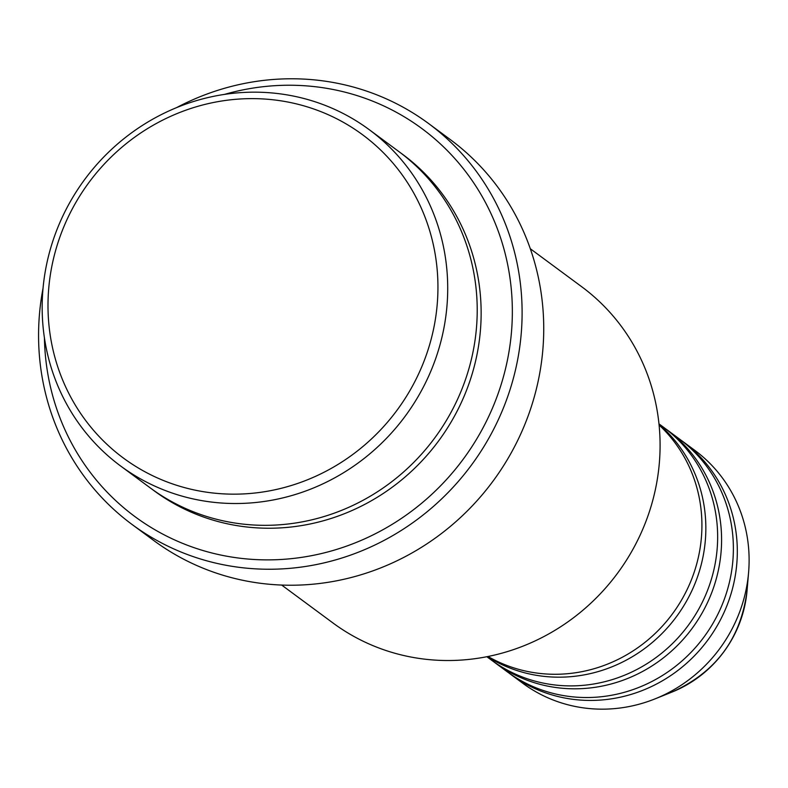 <?xml version="1.0" encoding="UTF-8"?>
<svg xmlns="http://www.w3.org/2000/svg" width="788" height="788" viewBox="0 0 788 788"><rect width="100%" height="100%" fill="white"/><g stroke="black" fill="none" stroke-linecap="round" stroke-linejoin="round"><path stroke-width="1.18" d="M487.989 656.493A144.775 137.92 -53.5 0 0 559.795 674.193A144.775 137.92 -53.5 0 0 691.362 579.909A144.775 137.92 -53.5 0 0 659.093 425.018M487.319 656.621A144.775 137.92 -53.5 0 0 563.735 677.099A144.775 137.92 -53.5 0 0 696.306 580.195A144.775 137.92 -53.5 0 0 659.024 424.348M486.856 656.719L491.21 659.93A144.775 137.92 -53.5 0 0 575.526 685.816A144.775 137.92 -53.5 0 0 709.791 584.203A144.775 137.92 -53.5 0 0 663.329 427.086L658.975 423.875M493.19 661.368A144.775 137.92 -53.5 0 0 495.14 662.836A144.775 137.92 -53.5 0 0 579.466 688.732A144.775 137.92 -53.5 0 0 713.731 587.109A144.775 137.92 -53.5 0 0 667.259 429.992A144.775 137.92 -53.5 0 0 665.279 428.564M495.14 662.836L506.94 671.563A144.775 137.92 -53.5 0 0 591.256 697.449A144.775 137.92 -53.5 0 0 725.521 595.827A144.775 137.92 -53.5 0 0 679.059 438.719L667.259 429.992M508.92 672.991A144.775 137.92 -53.5 0 0 510.87 674.469A144.775 137.92 -53.5 0 0 595.196 700.355A144.775 137.92 -53.5 0 0 729.461 598.732A144.775 137.92 -53.5 0 0 682.989 441.625A144.775 137.92 -53.5 0 0 681.009 440.187M240.557 494.046A201.078 191.563 -53.5 0 0 437.931 289.679A201.078 191.563 -53.5 0 0 245.393 98.736A201.078 191.563 -53.5 0 0 48.009 303.104A201.078 191.563 -53.5 0 0 240.557 494.046M247.452 92.285A209.125 199.226 126.5 0 1 369.247 129.685A209.125 199.226 126.5 0 1 436.365 356.619A209.125 199.226 126.5 0 1 242.428 503.404A209.125 199.226 126.5 0 1 120.633 466.013A209.125 199.226 126.5 0 1 53.515 239.069A209.125 199.226 126.5 0 1 247.452 92.285M281.68 585.06L333.009 623.003A209.125 199.226 -53.5 0 0 454.804 660.403A209.125 199.226 -53.5 0 0 648.741 513.609A209.125 199.226 -53.5 0 0 581.623 286.674L530.294 248.732M44.433 337.954A241.295 229.869 -53.5 0 0 275.475 559.746A241.295 229.869 -53.5 0 0 512.328 314.501A241.295 229.869 -53.5 0 0 281.267 85.37A241.295 229.869 -53.5 0 0 224.472 94.402M176.542 107.651A249.343 237.533 126.5 0 1 283.325 78.918A249.343 237.533 126.5 0 1 428.554 123.509A249.343 237.533 126.5 0 1 508.575 394.089A249.343 237.533 126.5 0 1 277.337 569.103A249.343 237.533 126.5 0 1 132.118 524.513A249.343 237.533 126.5 0 1 43.044 288.241M120.633 466.013L150.124 487.811A209.125 199.226 -53.5 0 0 271.929 525.212A209.125 199.226 -53.5 0 0 465.866 378.427A209.125 199.226 -53.5 0 0 398.748 151.483L369.247 129.685M132.118 524.513L153.749 540.509A249.343 237.533 -53.5 0 0 298.967 585.09A249.343 237.533 -53.5 0 0 530.206 410.075A249.343 237.533 -53.5 0 0 450.184 139.496L428.554 123.509M510.87 674.469L522.671 683.186A144.775 137.92 -53.5 0 0 606.996 709.082A144.775 137.92 -53.5 0 0 655.104 698.848A144.775 137.92 -53.5 0 0 748.6 572.364A144.775 137.92 -53.5 0 0 694.789 450.342L682.989 441.625M747.063 590.527C741.025 638.398 716.006 672.243 672.026 692.051A116.2 110.704 -53.5 0 0 747.063 590.527L748.6 572.364M400.708 152.951A209.125 199.226 126.5 0 1 470.2 380.121A209.125 199.226 126.5 0 1 275.859 528.118A209.125 199.226 126.5 0 1 152.104 489.259M672.026 692.051L655.104 698.848"/></g></svg>
